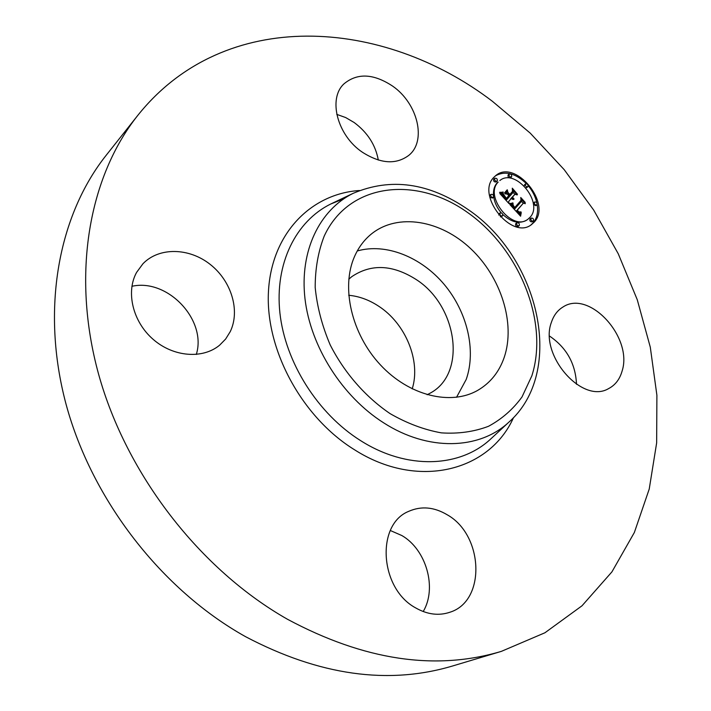 <?xml version="1.0" encoding="UTF-8"?>
<svg xmlns="http://www.w3.org/2000/svg" width="711" height="711" viewBox="0 0 711 711"><rect width="100%" height="100%" fill="white"/><g stroke="black" fill="none" stroke-linecap="round" stroke-linejoin="round"><path stroke-width="1.07" d="M357.26 250.974C385.735 242.789 420.965 256.875 444.055 284.258C467.145 311.667 476.459 350.239 466.212 379.443L456.524 397.316M348.79 279.21L351.767 276.668C371.089 263.639 392.49 264.545 415.962 279.387C457.173 305.366 467.171 373.044 430.626 392.907L427.169 394.747M348.692 295.269C359.091 296.238 369.08 299.882 378.67 306.201C405.634 323.594 421.054 361.072 412.202 388.899M501.344 651.374L452.587 665.985C388.17 685.173 319.177 675.414 245.606 636.701C161.859 589.997 92.03 500.171 66.123 404.47C40.403 308.618 58.791 214.909 106.161 155.309L137.774 115.404C224.872 6.292 383.167 17.828 492.412 101.309L530.255 133.153L564.223 169.689L593.729 210.145L618.241 253.747L637.252 299.704L650.289 347.164L656.893 395.227L656.653 442.882L649.232 489.035L634.363 532.477L611.931 571.866L582.007 605.79L544.928 632.772L501.344 651.374C435.452 671.051 364.148 660.341 287.44 619.245C200.093 569.653 126.442 474.664 98.607 374.244C70.94 273.664 89.319 176.319 137.774 115.404M549.585 336.099C566.605 347.697 575.581 363.765 576.505 384.313M390.348 530.522L401.884 535.561C426.245 549.576 437.309 587.961 423.205 611.54M131.899 286.293C167.805 278.179 207.123 320.199 196.298 354.469M336.765 114.382L345.653 117.546L354.167 122.523C367.525 132.477 375.568 144.991 378.305 160.064M392.641 86.12C417.766 103.433 426.893 140.974 408.798 155.354C396.071 164.845 380.607 163.806 362.406 152.243C337.325 135.543 327.718 98.607 344.035 83.8C357.384 72.771 373.586 73.544 392.641 86.12M136.619 272.357L142.955 263.737C159.193 246.895 189.25 247.704 210.269 264.456C231.422 281.041 240.416 310.689 230.24 331.646L225.654 339.023L219.601 345.199C202.742 359.242 173.484 357.109 153.212 339.405C132.824 321.843 125.643 292.043 136.619 272.357M415.651 607.896C379.478 588.486 375.87 524.371 408.692 511.351C421.268 505.814 434.145 506.979 447.335 514.853C483.436 535.028 486.368 600.982 449.93 612.233C438.776 615.993 427.347 614.544 415.651 607.896M551.407 322.305C553.682 315.417 557.531 310.325 562.943 307.036C589.197 289.288 633.208 337.449 622.072 371.151C619.734 379.31 615.246 385.122 608.625 388.588C582.176 404.586 538.876 354.771 551.407 322.305M354.531 256.502C358.611 247.277 364.281 239.723 371.551 233.857C397.973 212.678 440.713 220.179 470.824 248.788C501.059 277.281 515.688 323.372 504.25 357.278C499.202 371.951 490.359 382.98 477.721 390.357C450.738 405.901 409.074 395.823 380.332 364.805C351.492 333.921 340.845 287.271 354.531 256.502M534.388 221.948L531.419 224.658C511.742 240.442 475.552 195.001 493.852 177.341L495.878 175.475C515.297 158.926 551.949 203.337 534.388 221.948M530.859 225.023L533.294 222.703C537.054 218.019 538.343 211.94 537.16 204.457M536.849 202.831C535.419 196.627 532.53 190.904 528.193 185.651M526.451 183.705C515.413 173.137 505.05 170.542 495.354 175.893M499.842 180.55C515.164 167.574 544.004 202.653 530.104 217.237L527.846 219.308C512.373 231.804 483.818 196.094 498.171 182.096L497.113 182.896C494.305 186.113 493.123 190.379 493.55 195.703M493.656 196.636C494.509 202.448 497.016 207.834 501.193 212.776M502.775 214.473C511.467 222.383 519.465 224.249 526.762 220.063L527.295 219.672M499.335 213.584L498.749 215.042M500.375 216.855L501.477 216.562M493.985 178.959L493.718 179.163C493.345 181.163 494.127 182.105 496.056 181.989L496.189 181.874M490.146 195.054L489.586 195.854M489.808 197.063L492.332 198.005M524.762 184.549L524.22 185.927M525.891 187.74L526.869 187.455M508.365 174.728L508.089 174.933C507.734 176.915 508.498 177.848 510.4 177.75L510.534 177.626M530.326 218.739L529.935 219.006C529.571 220.979 530.326 221.93 532.201 221.859L532.379 221.699M516.088 223.387L515.706 223.654C515.324 225.654 516.088 226.605 517.999 226.525L518.177 226.365M533.81 202.662L533.259 203.293M533.419 204.617L535.881 205.586M509.894 204.581L513.075 203.835L512.978 206.368L514.871 208.785L521.678 201.16L521.314 199.249L525.34 203.684L523.385 203.15L517.244 210.26L519.012 211.94L520.825 211.967L519.297 212.376L516.781 210.803L519.412 213.184L521.234 212.562L520.603 216.215L509.894 204.581M509.734 203.515L513.013 203.159L509.734 203.515M513.075 205.008L514.764 207.523L520.994 200.369L520.745 197.489L525.251 202.448L521.065 198.218L521.305 200.6L514.862 208.03L513.075 205.008M509.076 203.684L499.824 193.516L503.184 192.992L503.406 195.907L506.614 199.809L509.547 196.476L509.005 195.881L506.419 198.822L503.832 195.801L503.361 194.023L506.365 198.387L508.783 195.641L507.441 194.165L504.961 193.801L507.592 190.832L508.045 193.65L510.071 195.881L513.209 192.317L512.889 190.157L517.217 194.93L514.977 194.263L512.311 197.311L513.902 198.547L511.849 197.836L513.964 199.356L511.325 198.431L508.685 201.444L509.076 203.684M499.54 192.334L503.166 192.237L501.246 192.734L499.54 192.334M504.534 192.841L507.245 189.784L504.534 192.841M508.018 192.45L509.831 194.45L512.498 191.428L512.293 188.175L517.466 194.245L512.622 188.913L512.791 191.588L509.885 194.885L508.018 192.45M508.685 201.444L511.325 198.431M510.88 198.751L512.142 197.498M511.271 198.138L514.977 194.263M514.888 194.334L513.138 192.405M506.916 194.085L506.579 191.979M506.223 198.618L509.005 195.881M502.082 195.996L502.117 193.783L500.482 194.236L501.539 193.445M513.786 199.142L513.324 199.471M513.582 199.089L513.075 199.453M513.378 199.027L512.853 199.409M513.182 198.947L512.64 199.347M512.987 198.858L512.435 199.258M512.8 198.742L512.24 199.151M512.613 198.618L512.053 199.027M512.435 198.476L511.858 198.893M512.267 198.316L511.671 198.751M512.098 198.138L511.493 198.591M511.973 197.987L511.342 198.449M511.849 197.836L510.774 198.618M512.311 197.311L511.236 198.093M510.071 195.881L509.432 196.352M508.045 193.65L507.361 194.156M506.614 199.809L505.983 200.28M506.294 199.444L505.645 199.915M505.432 198.485L504.783 198.964M504.926 197.934L504.277 198.405M504.659 197.64L504.01 198.12M504.419 197.356L503.761 197.845M504.197 197.089L503.53 197.587M504.001 196.831L503.308 197.338M503.815 196.583L503.104 197.116M503.664 196.343L502.908 196.903M503.521 196.12L502.73 196.707M503.406 195.907L502.57 196.529M503.308 195.712L502.419 196.369M503.237 195.525L502.286 196.218M503.175 195.329L502.162 196.085M503.13 195.125L502.064 195.916M503.095 194.912L502.028 195.694M503.077 194.672L502.01 195.463M503.059 194.432L501.993 195.223M503.059 194.174L501.993 194.956M503.077 193.899L502.01 194.69M503.104 193.605L502.037 194.396M503.139 193.312L502.073 194.094M503.184 192.992L502.117 193.783M502.25 193.285L501.184 194.076M502.09 193.33L501.024 194.121M501.939 193.365L500.873 194.156M501.797 193.401L500.731 194.192M501.317 193.481L500.411 194.156M501.068 193.499L500.322 194.059M500.917 193.508L500.268 193.996M500.766 193.516L500.206 193.934M500.597 193.516L500.144 193.863M519.777 215.317L520.159 213.389M520.905 212.856L518.577 214.011M516.275 211.158L523.385 203.15M523.198 203.284L521.474 201.391M511.751 206.599L512 204.608L510.391 205.124L511.502 204.341M520.719 215.397L520.194 215.762M520.781 215.006L519.999 215.557M520.843 214.633L519.821 215.362M520.914 214.269L519.839 215.042M520.994 213.922L519.91 214.695M521.074 213.593L519.99 214.358M521.154 213.273L520.079 214.047M521.243 212.971L520.168 213.735M520.736 212.98L519.661 213.744M520.576 213.078L519.492 213.842M520.408 213.149L519.323 213.922M520.239 213.202L519.163 213.975M520.079 213.238L518.994 214.011M519.91 213.256L518.826 214.029M519.741 213.256L518.666 214.02M519.581 213.229L518.532 213.967M519.412 213.184L518.443 213.869M519.234 213.113L518.337 213.753M519.048 213.024L518.212 213.62M518.861 212.909L518.079 213.469M518.666 212.776L517.928 213.309M518.47 212.625L517.759 213.131M518.257 212.447L517.581 212.936M518.043 212.251L517.386 212.722M517.83 212.029L517.181 212.491M517.599 211.789L516.959 212.251M517.439 211.611L516.79 212.074M517.27 211.416L516.621 211.887M517.11 211.22L516.444 211.691M516.941 211.016L516.266 211.496M516.781 210.803L516.079 211.3M520.985 211.834L520.408 212.242M520.203 211.976L519.563 212.429M520.07 212.038L519.528 212.42M517.244 210.26L516.168 211.034M514.871 208.785L514.204 209.265M514.702 208.616L514.044 209.087M514.533 208.447L513.884 208.918M514.364 208.279L513.724 208.741M514.204 208.11L513.564 208.572M514.044 207.932L513.404 208.394M513.857 207.719L513.209 208.181M513.68 207.514L513.031 207.985M513.529 207.31L512.853 207.799M513.386 207.114L512.684 207.612M513.262 206.919L512.533 207.443M513.146 206.732L512.382 207.283M513.058 206.546L512.24 207.132M512.978 206.368L512.116 206.99M512.915 206.19L511.991 206.857M512.862 206.021L511.876 206.732M512.827 205.852L511.769 206.617M512.809 205.675L511.733 206.457M512.8 205.497L511.724 206.27M512.809 205.31L511.733 206.083M512.827 205.115L511.751 205.897M512.862 204.919L511.787 205.701M512.907 204.724L511.831 205.497M512.96 204.51L511.884 205.292M513.031 204.306L511.956 205.079M513.12 204.084L512.044 204.866M513.075 203.835L512 204.608M512.907 203.906L511.831 204.688M512.738 203.977L511.662 204.759M512.569 204.039L511.502 204.821M512.409 204.101L511.333 204.884M512.249 204.155L511.173 204.937M512.098 204.208L511.022 204.981M511.938 204.244L510.871 205.026M511.796 204.279L510.72 205.061M511.644 204.315L510.569 205.097M504.561 192.912L506.285 190.859M507.378 190.139L506.312 190.93M512.844 202.848L511.831 203.577M512.462 202.982L511.52 203.666M512.098 203.097L511.218 203.737M511.742 203.204L510.942 203.79M511.413 203.293L510.676 203.835M511.093 203.373L510.418 203.861M510.791 203.426L510.187 203.87M510.498 203.47L509.965 203.861M503.068 191.934L502.153 192.61M502.819 192.05L502.019 192.645M502.544 192.148L501.833 192.672M502.25 192.228L501.602 192.708M501.93 192.299L501.344 192.725M501.584 192.343L501.051 192.734M501.219 192.379L500.731 192.734M500.837 192.388L500.384 192.725M514.648 207.808L520.221 201.257M521.305 200.6L520.23 201.373M509.698 194.672L511.724 192.308M512.791 191.588L511.724 192.37M500.064 213.051L500.224 212.909C502.162 212.811 502.935 213.762 502.553 215.789L502.393 215.931C500.455 216.037 499.673 215.078 500.064 213.051M494.776 178.354L494.9 178.248C496.829 178.123 497.611 179.065 497.247 181.074L497.113 181.189C495.185 181.305 494.403 180.363 494.776 178.354L493.718 179.163M490.91 194.485L491.043 194.361C492.99 194.236 493.781 195.196 493.398 197.214L493.256 197.347C491.301 197.454 490.519 196.503 490.91 194.485M525.527 183.989L525.669 183.865C527.535 183.776 528.291 184.709 527.944 186.673L527.802 186.806C525.936 186.886 525.171 185.944 525.527 183.989M509.156 174.133L509.28 174.017C511.182 173.911 511.956 174.853 511.591 176.826L511.467 176.95C509.565 177.048 508.792 176.115 509.156 174.133M533.472 220.943L533.294 221.103C531.419 221.165 530.664 220.214 531.028 218.25L531.197 218.09C533.072 218.019 533.828 218.97 533.472 220.943M519.261 225.609L519.083 225.769C517.173 225.849 516.408 224.889 516.79 222.89L516.959 222.739C518.87 222.65 519.634 223.609 519.261 225.609M536.965 204.821L536.805 204.972C534.948 205.035 534.192 204.093 534.539 202.146L534.708 201.995C536.565 201.924 537.32 202.866 536.965 204.821M390.117 413.642C365.41 396.871 344.373 372.777 330.188 344.888C322.092 325.834 317.088 306.717 315.195 287.528C315.16 268.82 318.173 251.676 324.216 236.096C348.737 182.834 416.104 175.466 467.616 212.518C519.483 248.93 549.105 321.985 531.846 375.843L522.025 396.925C513.066 409.278 501.895 419.063 488.501 426.289C474.05 431.781 458.355 433.977 441.424 432.875C424.138 429.791 407.039 423.374 390.117 413.642M353.127 193.348C390.757 177.35 428.991 182.691 467.838 209.363C539.276 257.364 566.196 372.004 508.552 422.458C479.152 449.699 428.235 451.538 383.682 422.849C342.169 396.578 310.511 346.524 304.983 298.691C299.482 250.805 319.648 209.869 353.127 193.348L330.766 203.986L343.777 198.787M508.552 422.458L490.394 439.291C459.768 467.678 406.914 470.06 360.806 440.749C317.844 413.926 285.271 362.379 279.912 312.991C274.57 263.541 295.883 221.192 330.766 203.986L343.689 198.84M513.538 417.588C489.586 471.215 417.855 490.199 354.513 449.761C301.837 417.25 265.301 349.554 268.447 291.706C271.398 233.706 310.876 193.694 359.49 190.504M502.988 193.054L501.922 193.845M502.784 193.116L501.726 193.907M502.597 193.179L501.531 193.97M502.419 193.232L501.353 194.023M531.028 218.25L529.935 219.006M527.846 219.308L526.762 220.063M500.224 212.909L499.149 213.691M502.393 215.931L501.317 216.704M494.9 178.248L493.843 179.048M497.113 181.189L496.056 181.989M491.043 194.361L489.986 195.152M493.256 197.347L492.19 198.138M525.669 183.865L524.594 184.647M527.802 186.806L526.727 187.588M509.28 174.017L508.223 174.817M511.467 176.95L510.4 177.75M533.294 221.103L532.201 221.859M531.197 218.09L530.113 218.846M519.083 225.769L517.999 226.525M516.959 222.739L515.875 223.494M536.805 204.972L535.721 205.737M534.708 201.995L533.623 202.768"/></g></svg>
